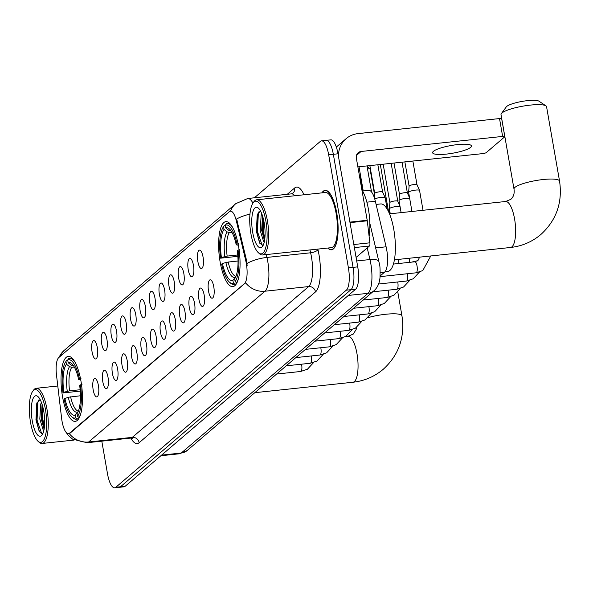<?xml version="1.0" encoding="UTF-8"?>
<svg xmlns="http://www.w3.org/2000/svg" width="589" height="589" viewBox="0 0 589 589"><rect width="100%" height="100%" fill="white"/><g stroke="black" fill="none" stroke-linecap="round" stroke-linejoin="round"><path stroke-width="0.88" d="M80.943 381.024A32.675 10.204 -96.1 0 0 68.287 356.397A32.675 10.204 -96.1 0 0 62.544 396.758A32.675 10.204 -96.1 0 0 75.201 421.385A32.675 10.204 -96.1 0 0 80.943 381.024M238.538 246.268A32.675 10.204 -96.1 0 0 225.881 221.641A32.675 10.204 -96.1 0 0 220.139 261.995A32.675 10.204 -96.1 0 0 232.795 286.622A32.675 10.204 -96.1 0 0 238.538 246.268M197.86 261.553A9.247 2.886 83.9 0 1 200.069 250.251A9.247 2.886 83.9 0 1 203.065 257.099A9.247 2.886 83.9 0 1 201.99 268.282A9.247 2.886 83.9 0 1 197.86 261.553M188.244 269.777A9.247 2.886 83.9 0 1 190.453 258.475A9.247 2.886 83.9 0 1 193.45 265.322A9.247 2.886 83.9 0 1 192.375 276.506A9.247 2.886 83.9 0 1 188.244 269.777M178.629 278.001A9.247 2.886 83.9 0 1 180.838 266.699A9.247 2.886 83.9 0 1 183.834 273.546A9.247 2.886 83.9 0 1 182.759 284.73A9.247 2.886 83.9 0 1 178.629 278.001M169.014 286.217A9.247 2.886 83.9 0 1 171.23 274.916A9.247 2.886 83.9 0 1 174.219 281.77A9.247 2.886 83.9 0 1 173.144 292.947A9.247 2.886 83.9 0 1 169.014 286.217M159.398 294.441A9.247 2.886 83.9 0 1 161.614 283.14A9.247 2.886 83.9 0 1 164.603 289.987A9.247 2.886 83.9 0 1 163.528 301.17A9.247 2.886 83.9 0 1 159.398 294.441M149.783 302.665A9.247 2.886 83.9 0 1 151.999 291.364A9.247 2.886 83.9 0 1 154.988 298.211A9.247 2.886 83.9 0 1 153.913 309.394A9.247 2.886 83.9 0 1 149.783 302.665M140.167 310.889A9.247 2.886 83.9 0 1 142.383 299.587A9.247 2.886 83.9 0 1 145.373 306.435A9.247 2.886 83.9 0 1 144.298 317.618A9.247 2.886 83.9 0 1 140.167 310.889M130.552 319.105A9.247 2.886 83.9 0 1 132.768 307.804A9.247 2.886 83.9 0 1 135.757 314.659A9.247 2.886 83.9 0 1 134.682 325.835A9.247 2.886 83.9 0 1 130.552 319.105M120.936 327.329A9.247 2.886 83.9 0 1 123.153 316.028A9.247 2.886 83.9 0 1 126.149 322.875A9.247 2.886 83.9 0 1 125.067 334.059A9.247 2.886 83.9 0 1 120.936 327.329M111.321 335.553A9.247 2.886 83.9 0 1 113.537 324.252A9.247 2.886 83.9 0 1 116.534 331.099A9.247 2.886 83.9 0 1 115.451 342.283A9.247 2.886 83.9 0 1 111.321 335.553M101.706 343.777A9.247 2.886 83.9 0 1 103.922 332.476A9.247 2.886 83.9 0 1 106.918 339.323A9.247 2.886 83.9 0 1 105.836 350.507A9.247 2.886 83.9 0 1 101.706 343.777M92.09 351.994A9.247 2.886 83.9 0 1 94.306 340.692A9.247 2.886 83.9 0 1 97.303 347.547A9.247 2.886 83.9 0 1 96.221 358.723A9.247 2.886 83.9 0 1 92.09 351.994M208.565 291.246A9.247 2.886 83.9 0 1 210.781 279.944A9.247 2.886 83.9 0 1 213.778 286.799A9.247 2.886 83.9 0 1 212.695 297.975A9.247 2.886 83.9 0 1 208.565 291.246M198.949 299.47A9.247 2.886 83.9 0 1 201.166 288.168A9.247 2.886 83.9 0 1 204.162 295.015A9.247 2.886 83.9 0 1 203.08 306.199A9.247 2.886 83.9 0 1 198.949 299.47M189.334 307.694A9.247 2.886 83.9 0 1 191.55 296.392A9.247 2.886 83.9 0 1 194.547 303.239A9.247 2.886 83.9 0 1 193.464 314.423A9.247 2.886 83.9 0 1 189.334 307.694M179.719 315.918A9.247 2.886 83.9 0 1 181.935 304.616A9.247 2.886 83.9 0 1 184.931 311.463A9.247 2.886 83.9 0 1 183.849 322.639A9.247 2.886 83.9 0 1 179.719 315.918M170.111 324.134A9.247 2.886 83.9 0 1 172.319 312.833A9.247 2.886 83.9 0 1 175.316 319.687A9.247 2.886 83.9 0 1 174.234 330.863A9.247 2.886 83.9 0 1 170.111 324.134M160.495 332.358A9.247 2.886 83.9 0 1 162.704 321.057A9.247 2.886 83.9 0 1 165.7 327.904A9.247 2.886 83.9 0 1 164.618 339.087A9.247 2.886 83.9 0 1 160.495 332.358M150.88 340.582A9.247 2.886 83.9 0 1 153.088 329.28A9.247 2.886 83.9 0 1 156.085 336.128A9.247 2.886 83.9 0 1 155.003 347.311A9.247 2.886 83.9 0 1 150.88 340.582M141.264 348.806A9.247 2.886 83.9 0 1 143.473 337.504A9.247 2.886 83.9 0 1 146.47 344.351A9.247 2.886 83.9 0 1 145.387 355.528A9.247 2.886 83.9 0 1 141.264 348.806M131.649 357.022A9.247 2.886 83.9 0 1 133.858 345.721A9.247 2.886 83.9 0 1 136.854 352.575A9.247 2.886 83.9 0 1 135.772 363.752A9.247 2.886 83.9 0 1 131.649 357.022M122.033 365.246A9.247 2.886 83.9 0 1 124.242 353.945A9.247 2.886 83.9 0 1 127.239 360.792A9.247 2.886 83.9 0 1 126.156 371.976A9.247 2.886 83.9 0 1 122.033 365.246M112.418 373.47A9.247 2.886 83.9 0 1 114.627 362.169A9.247 2.886 83.9 0 1 117.623 369.016A9.247 2.886 83.9 0 1 116.541 380.199A9.247 2.886 83.9 0 1 112.418 373.47M102.803 381.694A9.247 2.886 83.9 0 1 105.011 370.393A9.247 2.886 83.9 0 1 108.008 377.24A9.247 2.886 83.9 0 1 106.926 388.423A9.247 2.886 83.9 0 1 102.803 381.694M93.187 389.911A9.247 2.886 83.9 0 1 95.396 378.609A9.247 2.886 83.9 0 1 98.392 385.464A9.247 2.886 83.9 0 1 97.318 396.64A9.247 2.886 83.9 0 1 93.187 389.911M362.566 191.027L368.802 190.365A18.495 5.78 83.9 0 1 375.348 201.269L386.104 246.791A18.495 5.78 83.9 0 1 386.723 249.824A18.495 5.78 83.9 0 1 384.632 272.125L380.141 275.969M245.775 260.802A16.647 5.198 83.9 0 1 246.335 263.533A16.647 5.198 83.9 0 1 244.457 283.611L69.509 433.209A16.647 5.198 83.9 0 1 68.464 433.695A16.647 5.198 83.9 0 1 61.602 418.3L56.47 374.803A16.647 5.198 83.9 0 1 58.767 357.582L229.43 211.642A16.647 5.198 83.9 0 1 230.476 211.156A16.647 5.198 83.9 0 1 236.366 220.978L245.775 260.802L246.622 260.713L247.166 265.911M327.778 248.043A29.899 9.336 -96.1 0 0 331.467 249.817A29.899 9.336 -96.1 0 0 336.724 212.887A29.899 9.336 -96.1 0 0 325.143 190.35A29.899 9.336 -96.1 0 0 321.911 192.868M266.257 254.581L266.927 257.43A24.657 7.701 83.9 0 1 267.759 261.472A24.657 7.701 83.9 0 1 264.969 291.216A21.579 20.041 -130.5 0 1 245.591 282.786L70.076 433.151L68.847 433.651M101.801 441.154L107.515 473.865A18.495 5.78 -96.1 0 0 114.678 487.81L119.339 487.309A18.495 5.78 -96.1 0 0 120.495 486.772L350.985 289.685A18.495 5.78 -96.1 0 0 353.076 267.377L333.337 154.296A18.495 5.78 -96.1 0 0 326.173 140.351A18.495 5.78 -96.1 0 0 325.018 140.889M249.972 214.124A21.579 7.709 166.7 0 0 236.631 218.998L246.622 260.713M114.678 487.81A18.495 5.78 -96.1 0 0 115.834 487.272L346.325 290.178A18.495 5.78 -96.1 0 0 348.416 267.87L328.677 154.789A18.495 5.78 -96.1 0 0 321.52 140.852A18.495 5.78 -96.1 0 0 320.357 141.389L254.389 197.794M337.998 153.795A18.495 5.78 -96.1 0 0 330.834 139.858L326.173 140.351A18.495 5.78 -96.1 0 1 333.337 154.296L353.076 267.377A18.495 5.78 -96.1 0 1 350.985 289.685L120.495 486.772A18.495 5.78 -96.1 0 1 119.339 487.309L123.992 486.816A18.495 5.78 -96.1 0 0 125.155 486.278L355.646 289.184A18.495 5.78 -96.1 0 0 357.737 266.876L337.998 153.795L328.677 154.789M470.677 147.36A19.732 3.932 170.1 0 0 471.472 145.947A19.732 3.932 170.1 0 0 454.509 144.975A19.732 3.932 170.1 0 0 433.401 151.321A19.732 3.932 170.1 0 0 432.606 152.735A19.732 3.932 170.1 0 0 449.569 153.707A19.732 3.932 170.1 0 0 470.677 147.36M356.087 257.43L369.443 246.011L354.372 247.608M338.52 156.799A24.657 22.905 -130.5 0 1 346.133 138.68A24.657 22.905 -130.5 0 1 358.002 133.615L499.524 118.566A3.085 0.611 -9.9 0 1 501.688 118.779L504.81 136.633A3.085 0.611 170.1 0 0 502.638 136.42L361.116 151.469A6.162 5.728 49.5 0 0 358.149 152.735A6.162 5.728 49.5 0 0 356.338 158.043L367.197 220.271A3.085 0.964 83.9 0 1 367.271 220.801L369.87 242.815A3.085 0.964 83.9 0 1 369.443 246.011M357.876 166.886L482.501 153.641A3.085 0.611 170.1 0 0 486.286 152.588L504.685 136.854A3.085 0.611 170.1 0 0 504.81 136.633M250.958 233.899A26.512 8.283 -96.1 0 0 258.365 252.703A26.512 8.283 -96.1 0 0 265.97 246.695A26.512 8.283 -96.1 0 0 265.882 221.133A26.512 8.283 -96.1 0 0 253.064 202.911A26.512 8.283 -96.1 0 0 250.958 233.899M258.365 252.703L259.521 253.749A27.742 8.666 -96.1 0 0 262.517 254.978A27.742 8.666 -96.1 0 0 267.399 220.713A27.742 8.666 -96.1 0 0 256.649 199.804A27.742 8.666 -96.1 0 0 253.984 201.637L253.064 202.911M262.517 254.978L331.239 247.674A27.742 8.666 -96.1 0 0 336.12 213.409A27.742 8.666 -96.1 0 0 325.371 192.5L256.649 199.804M328.044 248.013A29.59 9.24 -96.1 0 0 331.438 249.515A29.59 9.24 -96.1 0 0 336.636 212.96A29.59 9.24 -96.1 0 0 325.18 190.659A29.59 9.24 -96.1 0 0 322.176 192.839M369.097 236.241A30.827 9.63 -96.1 0 0 368.434 209.323A30.827 9.63 -96.1 0 0 361.904 189.96M264.233 242.153L263.673 241.704L260.228 230.571L261.118 215.729L261.833 213.881M264.52 240.768L261.685 230.417L262.503 215.802M264.152 222.62A20.343 6.354 -96.1 0 0 258.453 208.175A20.343 6.354 -96.1 0 0 252.622 212.813A20.343 6.354 -96.1 0 0 252.696 232.412A20.343 6.354 -96.1 0 0 262.517 246.416A20.343 6.354 -96.1 0 0 264.152 222.62M260.5 210.943L257.216 214.771L256.37 231.396L259.697 243.095L262.885 245.311M262.193 245.377L257.467 231.573L258.343 213.535L259.042 211.584M264.829 238.597L263.29 230.954L263.165 218.063M259.896 243.419L256.738 231.646L257.511 213.976M264.608 240.238L262.561 231.028L262.687 216.369M501.327 113.648L506.282 106.903A16.956 3.379 -9.9 0 1 506.739 106.425A16.956 3.379 -9.9 0 1 523.172 101.227A16.956 3.379 -9.9 0 1 538.987 101.19L545.929 105.858A23.118 4.602 170.1 0 0 524.365 105.91A23.118 4.602 170.1 0 0 501.953 113A23.118 4.602 170.1 0 0 501.327 113.648A23.118 4.602 170.1 0 0 501.018 114.649L513.998 189.047A23.118 4.602 -9.9 0 1 514.933 187.39A23.118 4.602 -9.9 0 1 539.671 179.954A23.118 4.602 -9.9 0 1 559.55 181.095L546.563 106.697A23.118 4.602 170.1 0 0 545.929 105.858M237.838 256.333L220.603 258.181A29.347 9.166 -96.1 0 1 223.408 226.89A29.347 9.166 -96.1 0 1 223.555 226.699L224.034 229.452A26.512 8.283 -96.1 0 0 221.405 257.496L227.155 256.097L237.735 254.971M231.904 232.287L229.364 232.552L227.148 231.897L224.034 229.452M232.64 227.45A30.576 9.549 -96.1 0 0 227.266 223.599A30.576 9.549 -96.1 0 0 226.242 223.894L225.285 225.219A29.347 9.166 -96.1 0 1 237.036 244.133L236.233 244.818A26.512 8.283 -96.1 0 0 229.393 228.944A26.512 8.283 -96.1 0 0 225.771 227.972L228.885 230.409L231.16 231.065M385.073 271.669L387.834 271.374A33.904 10.587 -96.1 0 0 393.798 229.496A33.904 10.587 -96.1 0 0 380.663 203.941L376.091 204.427M230.432 283.059A30.576 9.549 -96.1 0 0 233.737 284.413A30.576 9.549 -96.1 0 0 234.761 284.119L233.384 283.044A29.347 9.166 -96.1 0 1 229.268 282.006L230.432 283.059M236.277 283.957L234.761 284.119M223.555 226.699L224.505 225.381A30.576 9.549 -96.1 0 0 224.328 225.624A30.576 9.549 -96.1 0 0 224.159 225.859M224.505 225.381L225.3 225.292M238.03 261.001L228.193 262.046L222.443 263.445L221.641 264.13A29.347 9.166 -96.1 0 0 229.268 282.006M237.036 244.133L238.545 243.706M222.443 263.445A26.512 8.283 -96.1 0 0 232.905 280.29L233.384 283.044M221.405 257.496L220.603 258.181M225.771 227.972L225.285 225.219M232.905 280.29L235.865 276.565M238.354 245.252L236.233 244.818M239.583 249.662L238.074 250.082A29.347 9.166 -96.1 0 1 235.121 281.564L236.498 282.632A30.576 9.549 -96.1 0 0 238.177 279.517M236.498 282.632L237.028 282.58M235.121 281.564L234.643 278.811A26.512 8.283 -96.1 0 0 234.687 278.737A26.512 8.283 -96.1 0 0 237.271 250.767L238.074 250.082M80.251 391.096L63.008 392.944A29.347 9.166 -96.1 0 1 65.821 361.653A29.347 9.166 -96.1 0 1 65.961 361.462L66.439 364.216A26.512 8.283 -96.1 0 0 63.811 392.252L69.561 390.853L80.141 389.734M74.31 367.043L71.77 367.315L69.554 366.652L66.439 364.216M73.507 365.828L73.566 365.821A22.809 7.127 -96.1 0 0 73.507 365.828L71.291 365.173L68.177 362.728L67.698 359.975L68.648 358.657A30.576 9.549 -96.1 0 1 69.679 358.362A30.576 9.549 -96.1 0 1 75.046 362.213M72.837 417.815A30.576 9.549 -96.1 0 0 76.143 419.177A30.576 9.549 -96.1 0 0 77.166 418.882L75.797 417.807A29.347 9.166 -96.1 0 1 71.681 416.769L72.837 417.815M78.683 418.72L77.166 418.882M65.961 361.462L66.918 360.137A30.576 9.549 -96.1 0 0 66.734 360.38A30.576 9.549 -96.1 0 0 66.564 360.623M66.918 360.137L67.706 360.056M80.435 395.764L68.287 397.244L64.046 398.893A29.347 9.166 -96.1 0 0 71.681 416.769M80.958 378.469L79.441 378.889A29.347 9.166 -96.1 0 0 67.698 359.975M64.849 398.208A26.512 8.283 -96.1 0 0 75.311 415.054L75.797 417.807M63.811 392.252L63.008 392.944M79.441 378.889L78.639 379.574A26.512 8.283 -96.1 0 0 71.806 363.707A26.512 8.283 -96.1 0 0 68.177 362.728M75.311 415.054L78.271 411.321M80.759 380.015L78.639 379.574M81.996 384.418L80.479 384.838A29.347 9.166 -96.1 0 1 77.527 416.32L78.904 417.395A30.576 9.549 -96.1 0 0 80.583 414.281M78.904 417.395L79.434 417.336M77.527 416.32L77.049 413.566A26.512 8.283 -96.1 0 0 77.1 413.5A26.512 8.283 -96.1 0 0 79.677 385.53L80.479 384.838M411.954 211.466L408.626 192.382A5.551 1.104 -9.9 0 1 408.626 192.323A5.551 1.104 -9.9 0 1 408.854 191.985A5.551 1.104 -9.9 0 1 415.657 190.092A5.551 1.104 -9.9 0 1 419.545 190.416A5.551 1.104 -9.9 0 1 419.559 190.475L423.02 210.288M404.871 161.894L409.105 186.146A4.005 0.795 -9.9 0 1 409.105 186.124A4.005 0.795 -9.9 0 1 409.267 185.881A4.005 0.795 -9.9 0 1 414.185 184.512A4.005 0.795 -9.9 0 1 416.99 184.747A4.005 0.795 -9.9 0 1 417.005 184.784M401.109 212.622L399.011 200.606A5.551 1.104 -9.9 0 1 399.011 200.547A5.551 1.104 -9.9 0 1 399.239 200.208A5.551 1.104 -9.9 0 1 406.042 198.316A5.551 1.104 -9.9 0 1 409.686 198.434M394.019 163.043L399.489 194.37A4.005 0.795 -9.9 0 1 399.489 194.348A4.005 0.795 -9.9 0 1 399.651 194.098A4.005 0.795 -9.9 0 1 404.569 192.736A4.005 0.795 -9.9 0 1 407.374 192.971A4.005 0.795 -9.9 0 1 407.389 193.008M390.257 213.77L389.395 208.823A5.551 1.104 -9.9 0 1 389.395 208.771A5.551 1.104 -9.9 0 1 389.624 208.425A5.551 1.104 -9.9 0 1 396.426 206.533A5.551 1.104 -9.9 0 1 400.071 206.658M389.874 202.609A4.005 0.795 -9.9 0 1 389.874 202.564A4.005 0.795 -9.9 0 1 390.036 202.321A4.005 0.795 -9.9 0 1 394.954 200.952A4.005 0.795 -9.9 0 1 397.759 201.195A4.005 0.795 -9.9 0 1 397.774 201.232L391.162 163.352M387.187 209.11A4.005 0.795 -9.9 0 1 388.144 209.412A4.005 0.795 -9.9 0 1 388.158 209.456M369.863 165.612L374.707 193.398A4.005 0.795 -9.9 0 1 374.714 193.383A4.005 0.795 -9.9 0 1 374.876 193.133A4.005 0.795 -9.9 0 1 379.787 191.771A4.005 0.795 -9.9 0 1 382.6 192.007A4.005 0.795 -9.9 0 1 382.607 192.043M374.759 199.03A5.551 1.104 -9.9 0 1 381.26 197.344A5.551 1.104 -9.9 0 1 385.147 197.676A5.551 1.104 -9.9 0 1 385.169 197.727L387.142 209.036M30.54 422.387A26.512 8.283 -96.1 0 0 37.939 441.183A26.512 8.283 -96.1 0 0 45.552 435.183A26.512 8.283 -96.1 0 0 45.463 409.62A26.512 8.283 -96.1 0 0 32.645 391.39A26.512 8.283 -96.1 0 0 30.54 422.387M37.939 441.183L39.102 442.236A27.742 8.666 -96.1 0 0 42.099 443.465A27.742 8.666 -96.1 0 0 46.973 409.2A27.742 8.666 -96.1 0 0 36.231 388.291A27.742 8.666 -96.1 0 0 33.566 390.124L32.645 391.39M43.814 430.64L43.255 430.191L39.809 419.059L40.7 404.216L41.414 402.368M44.101 429.248L41.259 418.904L42.084 404.282M43.726 411.107A20.343 6.354 -96.1 0 0 38.035 396.662A20.343 6.354 -96.1 0 0 32.204 401.3A20.343 6.354 -96.1 0 0 32.27 420.899A20.343 6.354 -96.1 0 0 42.099 434.903A20.343 6.354 -96.1 0 0 43.726 411.107M40.081 399.43L36.798 403.259L35.951 419.876L39.279 431.582L42.467 433.798M41.775 433.865L37.048 420.053L37.917 402.022L38.624 400.071M44.411 427.084L42.872 419.434L42.739 406.55M39.478 431.906L36.319 420.134L37.085 402.464M44.19 428.726L42.143 419.515L42.261 404.857M375.649 247.903L386.104 246.791M236.366 220.978L237.212 220.882M69.509 433.209L70.076 433.151M244.457 283.611L245.024 283.552M380.229 272.597L384.632 272.125M366.873 202.167L375.348 201.269M317.824 249.095L317.957 249.67A30.827 9.63 83.9 0 1 315.513 291.901L139.173 442.692A6.162 5.728 49.5 0 0 132.311 437.362L308.651 286.571A24.657 7.701 -96.1 0 0 311.434 256.826A24.657 7.701 -96.1 0 0 310.609 252.784L309.932 249.935M139.173 442.692A30.827 9.63 83.9 0 1 130.846 438.069M130.765 438.076A24.657 7.701 -96.1 0 0 132.311 437.362L88.63 442A24.657 7.701 83.9 0 1 87.084 442.722L130.765 438.076L132.326 438.349L131.745 437.752M247.027 263.43A21.579 7.709 166.7 0 1 266.927 257.43L310.609 252.784A6.162 2.201 -13.3 0 0 317.957 249.67M69.252 433.578A21.579 20.041 49.5 0 0 88.63 442L264.969 291.216L308.651 286.571A6.162 5.728 49.5 0 1 315.513 291.901M59.165 357.243A21.579 20.041 -130.5 0 1 64.216 350.359L235.784 203.654A21.579 20.041 49.5 0 0 230.468 211.164L230.962 211.105M235.784 203.654L247.719 198.508A24.657 7.701 83.9 0 1 252.931 203.102M287.27 194.296L294.633 188.009A30.827 9.63 83.9 0 1 304.027 194.768M115.834 487.272L125.155 486.278M346.325 290.178L355.646 289.184M348.416 267.87L357.737 266.876M294.817 195.747A24.657 7.701 -96.1 0 0 291.393 193.862L292.814 193.31A6.162 5.728 49.5 0 0 294.633 188.009M161.6 455.12L181.265 453.029A12.332 11.456 49.5 0 0 187.199 450.497L179.711 453.744A24.657 7.701 -96.1 0 0 181.265 453.029L368.015 293.337A24.657 7.701 -96.1 0 0 370.798 263.592A24.657 7.701 -96.1 0 0 369.973 259.55L356.698 260.956M348.349 295.428L368.015 293.337A12.332 11.456 49.5 0 0 373.949 290.804L187.199 450.497M369.84 223.297L378.911 261.7A12.332 4.41 166.7 0 0 369.973 259.55L367.219 247.91M356.441 155.474L361.116 151.469M349.918 222.112L367.197 220.271M502.638 136.42L499.524 118.566M367.271 220.801L350.013 222.635M353.834 244.523L369.87 242.815M513.998 189.047C514.646 193.398 513.601 196.829 510.847 199.325L505.62 201.504A23.118 7.223 83.9 0 1 514.572 218.931A23.118 7.223 83.9 0 1 511.959 246.813A23.118 7.223 83.9 0 1 510.508 247.483L394.402 259.83M229.364 232.552A22.809 7.127 -96.1 0 0 227.155 256.097M225.881 262.488A23.715 7.407 -96.1 0 0 235.07 277.294M227.148 231.897A23.715 7.407 -96.1 0 0 224.836 256.532M230.748 230.476A23.715 7.407 -96.1 0 0 228.885 230.409M228.193 262.046A22.809 7.127 -96.1 0 0 235.968 276.315M356.551 327.44L356.139 329.538L353.253 334.088L348.025 336.267A23.118 7.223 83.9 0 1 356.978 353.687A23.118 7.223 83.9 0 1 354.364 381.576A23.118 7.223 83.9 0 1 352.914 382.246L254.816 392.679M368.103 317.604A23.118 4.602 -9.9 0 1 401.956 315.851L397.803 292.041M71.77 367.315A22.809 7.127 -96.1 0 0 69.561 390.853M68.287 397.244A23.715 7.407 -96.1 0 0 77.483 412.05M69.554 366.652A23.715 7.407 -96.1 0 0 67.249 391.295M73.161 365.239A23.715 7.407 -96.1 0 0 71.291 365.173M70.599 396.809A22.809 7.127 -96.1 0 0 78.374 411.07M414.634 261.869A5.551 1.73 83.9 0 1 414.884 261.781A5.551 1.73 83.9 0 1 417.034 265.963A5.551 1.73 83.9 0 1 416.305 272.729A5.551 1.73 83.9 0 1 416.055 272.817L380.089 276.639M407.338 273.745A5.551 1.73 83.9 0 1 407.419 274.187A5.551 1.73 83.9 0 1 406.69 280.953A5.551 1.73 83.9 0 1 406.439 281.041L378.55 284.001M411.961 262.09A5.551 1.104 -9.9 0 1 417.145 261.03M397.722 281.969A5.551 1.73 83.9 0 1 397.803 282.411A5.551 1.73 83.9 0 1 397.074 289.17A5.551 1.73 83.9 0 1 396.824 289.258L372.756 291.82M388.107 290.186A5.551 1.73 83.9 0 1 388.188 290.627A5.551 1.73 83.9 0 1 387.459 297.393A5.551 1.73 83.9 0 1 387.209 297.482L363.141 300.044M367.521 168.925A4.005 0.795 -9.9 0 1 370.083 169.227L367.013 166.01M378.491 298.409A5.551 1.73 83.9 0 1 378.572 298.851A5.551 1.73 83.9 0 1 377.844 305.617A5.551 1.73 83.9 0 1 377.593 305.706L353.525 308.268M359.665 177.12A4.005 0.795 -9.9 0 1 360.468 177.451L359.349 175.294M368.876 306.633A5.551 1.73 83.9 0 1 368.957 307.075A5.551 1.73 83.9 0 1 368.228 313.841A5.551 1.73 83.9 0 1 367.985 313.93L343.91 316.484M359.261 314.857A5.551 1.73 83.9 0 1 359.342 315.299A5.551 1.73 83.9 0 1 358.613 322.065A5.551 1.73 83.9 0 1 358.37 322.146L334.294 324.708M349.645 323.074A5.551 1.73 83.9 0 1 349.726 323.516A5.551 1.73 83.9 0 1 348.997 330.282A5.551 1.73 83.9 0 1 348.754 330.37L324.679 332.932M340.03 331.298A5.551 1.73 83.9 0 1 340.111 331.74A5.551 1.73 83.9 0 1 339.382 338.506A5.551 1.73 83.9 0 1 339.139 338.594L315.063 341.156M330.414 339.522A5.551 1.73 83.9 0 1 330.495 339.963A5.551 1.73 83.9 0 1 329.766 346.73A5.551 1.73 83.9 0 1 329.523 346.818L305.448 349.373M320.799 347.746A5.551 1.73 83.9 0 1 320.88 348.187A5.551 1.73 83.9 0 1 320.151 354.953A5.551 1.73 83.9 0 1 319.908 355.034L295.833 357.597M311.183 355.962A5.551 1.73 83.9 0 1 311.264 356.404A5.551 1.73 83.9 0 1 310.536 363.17A5.551 1.73 83.9 0 1 310.293 363.258L286.217 365.821M301.568 364.186A5.551 1.73 83.9 0 1 301.649 364.628A5.551 1.73 83.9 0 1 300.92 371.394A5.551 1.73 83.9 0 1 300.677 371.482L276.602 374.044M68.464 433.695L68.898 433.651M65.497 431.538L68.493 435.632L72.587 439.144L87.084 442.722M58.547 357.795L64.216 350.359M321.52 140.852L326.173 140.351M247.719 198.508L291.393 193.862M378.911 261.7L379.478 264.439C380.038 265.558 380.214 269.939 379.993 277.588C379.478 283.265 377.461 287.668 373.949 290.804M179.711 453.744L160.863 455.746M361.749 189.084L361.992 190.092M336.326 147.059L346.133 138.68M332.763 249.368L331.438 249.515M326.505 190.519L325.18 190.659M510.508 247.483C521.994 246.202 532.125 241.858 540.901 234.466C556.465 220.19 562.679 202.402 559.55 181.095M236.145 284.156L233.737 284.413M229.681 223.341L227.266 223.599M223.408 226.89L224.328 225.624M389.513 213.851L505.62 201.504M352.914 382.246C364.407 380.958 374.53 376.621 383.306 369.229C398.871 354.953 405.085 337.158 401.956 315.851M78.551 418.919L76.143 419.177M72.086 358.105L69.679 358.362M65.821 361.653L66.734 360.38M345.581 336.525L348.025 336.267M430.773 255.965L422.769 270.594L416.055 272.817M419.618 257.15L418.146 260.228L414.884 261.781L393.408 264.063M409.105 186.124L408.626 192.323M416.99 184.747L419.545 190.416M412.86 161.04L416.997 184.769M419.375 272.118L413.154 278.811L406.439 281.041M409.782 262.326L409.075 258.269M399.489 194.348L399.011 200.547M402.007 162.196L407.382 192.986L409.591 197.889M409.76 280.342L403.539 287.034L396.824 289.258M398.937 263.474L398.23 259.425M383.174 164.198L389.874 202.587L389.395 208.771M397.759 201.195L399.975 206.113M400.145 288.566L393.923 295.258L387.209 297.482M380.31 164.5L388.151 209.434L390.109 213.785M390.529 296.79L384.308 303.482L377.593 305.706M370.083 169.227L374.589 195.011M380.914 305.006L374.7 311.699L367.985 313.93M360.468 177.451L362.831 190.998M371.298 313.23L365.084 319.923L358.37 322.146M361.683 321.454L355.469 328.147L348.754 330.37M352.067 329.678L345.853 336.371L339.139 338.594M342.452 337.895L336.238 344.587L329.523 346.818M332.837 346.118L326.623 352.811L319.908 355.034M323.221 354.342L317.007 361.035L310.293 363.258M313.606 362.566L307.392 369.259L300.677 371.482M374.714 193.383L374.368 197.786M377.851 164.765L382.607 192.021L385.147 197.676M359.01 166.768L363.236 190.954M366.999 165.921L371.549 191.992M74.089 440.064L42.099 443.465M57.788 386.001L36.231 388.291"/></g></svg>
